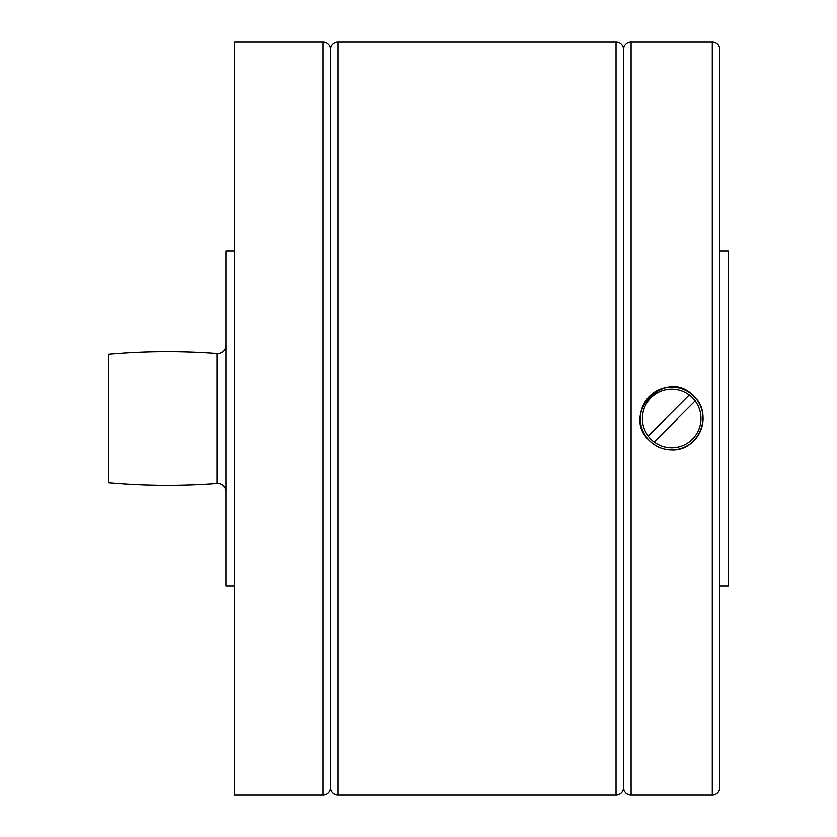 <?xml version="1.0" encoding="UTF-8"?>
<svg xmlns="http://www.w3.org/2000/svg" width="837" height="837" viewBox="0 0 837 837"><rect width="100%" height="100%" fill="white"/><g stroke="black" fill="none" stroke-linecap="round" stroke-linejoin="round"><path stroke-width="1.26" d="M225.99 345.032A8.37 8.37 0 0 1 217.003 353.381L217.003 483.619A8.37 8.37 0 0 1 225.99 491.968M217.003 483.619A669.6 669.6 0 0 1 108.81 482.897L108.81 354.103A669.6 669.6 0 0 1 217.003 353.381M330.615 49.383A7.533 7.533 0 0 0 323.082 41.85L234.36 41.85L234.36 795.15L323.082 795.15A7.533 7.533 0 0 0 330.615 787.617L330.615 49.383A7.533 7.533 0 0 1 338.148 41.85L616.032 41.85A7.533 7.533 0 0 1 623.565 49.383L623.565 787.617A7.533 7.533 0 0 1 616.032 795.15L338.148 795.15A7.533 7.533 0 0 1 330.615 787.617M234.36 585.9L225.99 585.9L225.99 251.1L234.36 251.1M623.565 49.383A7.533 7.533 0 0 1 631.098 41.85L712.287 41.85A7.533 7.533 0 0 1 719.82 49.383L719.82 787.617A7.533 7.533 0 0 1 712.287 795.15L631.098 795.15A7.533 7.533 0 0 1 623.565 787.617M671.692 449.887C663.082 449.741 655.685 446.676 649.502 440.691C619.495 413.426 666.618 366.303 693.883 396.309C713.909 414.284 698.571 451.331 671.692 449.887M649.502 440.691A31.387 31.387 0 0 0 693.883 440.691A31.387 31.387 0 0 0 693.883 396.309A31.387 31.387 0 0 0 649.502 396.309A31.387 31.387 0 0 0 649.502 440.691M689.29 394.98L648.173 436.098A29.379 29.379 0 0 0 654.095 442.02L695.212 400.902A29.379 29.379 0 0 0 689.29 394.98M654.147 441.957A29.295 29.295 0 0 0 695.149 400.954M689.238 395.043A29.295 29.295 0 0 0 648.236 436.046M719.82 251.1L728.19 251.1L728.19 585.9L719.82 585.9M323.082 41.85L323.082 795.15M338.148 41.85L338.148 795.15M616.032 41.85L616.032 795.15M631.098 41.85L631.098 795.15M712.287 41.85L712.287 795.15"/></g></svg>
